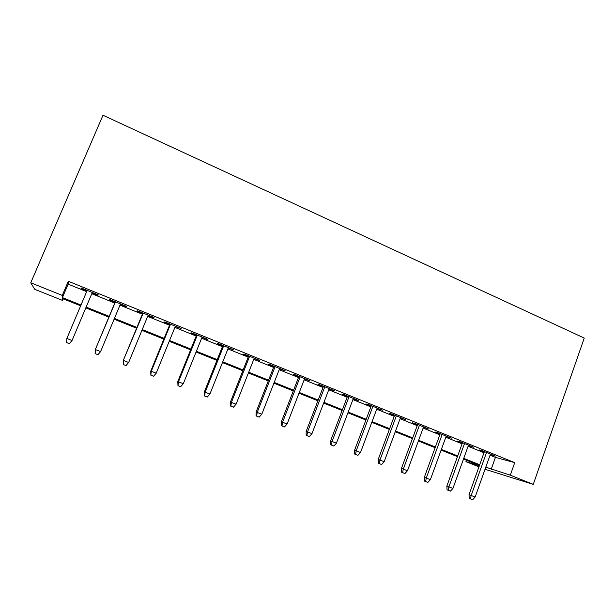 <?xml version="1.0" encoding="UTF-8"?>
<svg xmlns="http://www.w3.org/2000/svg" width="615" height="615" viewBox="0 0 615 615"><rect width="100%" height="100%" fill="white"/><g stroke="black" fill="none" stroke-linecap="round" stroke-linejoin="round"><path stroke-width="0.92" d="M63.253 298.859L62.584 300.435L34.678 289.281L30.75 282.777L102.989 115.251L584.25 338.073L533.259 484.382L510.312 475.172L514.717 462.657L68.311 281.263L68.15 284.138L86.646 291.633M533.259 484.382L485.035 469.276M478.962 466.846L465.916 461.634L479.354 465.732M466.416 460.228L465.916 461.634M92.142 292.871L98.008 295.254L98.285 294.885L81.18 287.943L81.049 288.374L87.007 290.787M120.325 304.31L125.891 306.57L126.398 306.293L109.593 299.474L109.224 299.805L115.113 302.196M148.015 315.541L153.281 317.686L154.011 317.501L137.499 310.806L136.907 311.036L142.726 313.396M175.221 326.588L181.148 328.518L164.92 321.937L164.113 322.075L169.863 324.413M201.958 337.435L207.816 339.349L191.872 332.876L190.85 332.923L196.531 335.229M228.25 348.098L234.038 349.989L218.356 343.624L217.133 343.593L222.753 345.868M254.087 358.583L259.807 360.444L244.393 354.194L242.971 354.071L248.529 356.331M279.494 368.892L285.145 370.73L269.993 364.58L268.386 364.388L273.875 366.609M304.479 379.032L310.068 380.846L295.169 374.796L293.37 374.52L298.798 376.726M329.048 389.003L334.575 390.794L319.923 384.844L317.947 384.498L323.313 386.674M353.218 398.804L358.683 400.58L344.269 394.73L342.125 394.307L347.437 396.46M376.995 408.452L382.399 410.205L368.216 404.447L365.91 403.955L371.16 406.085M400.388 417.946L405.739 419.676L391.778 414.018L389.31 413.449L394.507 415.563M423.412 427.287L428.701 429.001L414.964 423.428L412.342 422.797L417.485 424.88M446.067 436.481L451.295 438.172L437.78 432.683L435.013 431.991L440.094 434.059M468.369 445.529L473.542 447.205L460.235 441.801L457.322 441.047L462.357 443.092M91.781 293.716L114.759 303.034M119.971 305.148L142.38 314.234M147.669 316.379L169.525 325.235M174.883 327.411L196.2 336.051M201.628 338.258L222.422 346.683M227.919 348.913L248.206 357.138M253.764 359.391L273.56 367.416M279.179 369.692L298.49 377.525M304.171 379.824L323.013 387.465M328.748 389.795L347.137 397.244M352.918 399.596L370.868 406.869M376.703 409.236L394.215 416.34M400.104 418.723L417.201 425.657M423.128 428.055L439.817 434.82M445.79 437.242L462.08 443.853M468.092 446.29L483.997 452.74M490.047 455.192L495.429 457.368L514.717 462.657M490.316 454.431L495.436 456.092L482.345 450.772L479.285 449.957L484.266 451.979M30.75 282.777L62.284 295.423L62.415 297.606L80.98 305.04M68.311 281.263L62.284 295.423M80.65 305.824L62.469 298.544L62.584 300.435M479.462 465.447L463.502 459.059M457.468 456.645L441.116 450.103M435.128 447.705L418.377 441.001M412.427 438.618L395.276 431.753M389.372 429.385L371.791 422.351M365.933 420.007L347.921 412.796M342.117 410.474L323.659 403.086M317.909 400.788L298.998 393.216M293.293 390.932L273.913 383.176M268.271 380.916L248.406 372.967M242.825 370.737L222.469 362.589M216.949 360.375L196.077 352.026M190.627 349.843L169.233 341.279M163.844 339.119L141.911 330.34M136.599 328.218L114.106 319.216M108.87 317.117L85.808 307.884M485.781 467.177L510.312 475.172M86.138 307.108L109.201 316.341M114.428 318.439L136.922 327.441M142.226 329.571L164.159 338.358M169.54 340.51L190.934 349.082M196.385 351.265L217.249 359.621M222.768 361.828L243.125 369.984M248.706 372.221L268.563 380.178M274.205 382.43L293.586 390.194M299.282 392.478L318.186 400.05M323.944 402.356L342.394 409.744M348.198 412.073L366.209 419.284M372.06 421.629L389.633 428.67M395.537 431.03L412.696 437.903M418.638 440.286L435.389 446.99M441.378 449.388L457.721 455.938M463.756 458.352L479.708 464.748M495.429 457.368L491.177 469.337M68.15 284.138L62.415 297.606M380.139 409.29L379.993 409.675M356.585 399.727L356.439 400.111M332.646 390.01L332.5 390.402M308.315 380.139L308.161 380.524M283.577 370.099L283.423 370.491M258.423 359.883L258.269 360.282M232.847 349.505L232.693 349.904M206.832 338.942L206.671 339.349M180.372 328.202L180.21 328.61M153.45 317.279L153.281 317.686M126.06 306.162L125.891 306.57M98.185 294.846L98.008 295.254M81.218 287.958L81.049 288.374M484.397 451.61L469.022 494.683L471.175 495.505L486.526 452.471M475.149 497.051L472.635 499.749L470.429 498.888L471.175 495.505L475.149 497.051L490.447 454.062M470.429 498.888L469.23 498.419L469.022 494.683M462.488 442.715L446.859 486.073L448.904 486.857L464.51 443.538M452.94 488.425L450.418 491.147L448.174 490.278L448.904 486.857L452.94 488.425L468.499 445.152M448.174 490.278L447.036 489.832L446.859 486.073M440.232 433.683L424.342 477.325L426.287 478.07L442.154 434.459M430.385 479.662L427.848 482.414L425.572 481.53L426.287 478.07L430.385 479.662L446.206 436.104M425.572 481.53L424.488 481.107L424.342 477.325M417.623 424.504L401.464 468.438L403.294 469.145L419.43 425.242M407.461 470.759L404.916 473.535L402.602 472.635L403.294 469.145L407.461 470.759L423.551 426.91M402.602 472.635L401.587 472.235L401.464 468.438M394.646 415.179L378.217 459.413L379.939 460.074L396.344 415.871M384.167 461.711L381.615 464.517L379.263 463.602L379.939 460.074L384.167 461.711L400.526 417.57M379.263 463.602L378.302 463.226L378.217 459.413M371.306 405.7L354.586 450.234L356.193 450.849L372.89 406.346M360.498 452.517L357.93 455.346L355.539 454.424L356.193 450.849L360.498 452.517L377.141 408.076M355.539 454.424L354.647 454.07L354.586 450.234M347.583 396.075L330.578 440.909L332.062 441.478L349.043 396.667M336.436 443.177L333.853 446.029L331.424 445.091L332.062 441.478L336.436 443.177L353.364 398.42M331.424 445.091L330.601 444.76L330.578 440.909M323.467 386.289L306.162 431.43L307.523 431.945L324.805 386.827M311.966 433.675L309.383 436.558L306.916 435.597L307.523 431.945L311.966 433.675L329.194 388.611M306.916 435.597L306.155 435.297L306.162 431.43M298.952 376.334L281.347 421.79L282.577 422.259L300.158 376.826M287.097 424.012L284.499 426.925L281.985 425.949L282.577 422.259L287.097 424.012L304.625 378.64M281.985 425.949L281.309 425.68L281.347 421.79M274.029 366.217L256.117 411.988L257.208 412.404L275.105 366.655M261.805 414.195L259.199 417.131L256.647 416.14L257.208 412.404L261.805 414.195L279.648 368.5M256.647 416.14L256.032 415.901L256.117 411.988M248.683 355.931L230.448 402.026L231.409 402.387L249.621 356.316M236.083 404.201L233.462 407.168L230.863 406.161L231.409 402.387L236.083 404.201L254.241 358.191M230.863 406.161L230.333 405.954L230.448 402.026M222.907 345.469L204.349 391.886L205.164 392.193L223.706 345.791M209.923 394.038L207.286 397.036L204.649 396.014L205.164 392.193L209.923 394.038L228.403 347.698M204.649 396.014L204.195 395.829L204.349 391.886M196.692 334.829L177.797 381.577L178.465 381.823L197.346 335.09M183.301 383.699L180.664 386.727L177.973 385.69L178.465 381.823L183.301 383.699L202.127 337.035M177.973 385.69L177.797 381.577M170.024 324.005L150.783 371.083L151.298 371.268L170.524 324.205M156.218 373.182L153.566 376.242L150.836 375.188L151.298 371.268L156.218 373.182L175.383 326.181M150.836 375.188L150.783 371.083M142.888 312.989L123.3 360.405L143.233 313.127M128.658 362.481L125.998 365.571L123.215 364.495L123.646 360.536L128.658 362.481L148.177 315.141M123.215 364.495L123.3 360.405M115.282 301.781L95.325 349.543L115.459 301.857M100.606 351.588L97.939 354.709L95.102 353.617L95.51 349.604L100.606 351.588L120.494 303.902M95.102 353.617L95.325 349.543M72.055 340.495L69.372 343.654L66.489 342.54L66.85 338.481L87.192 290.38L66.85 338.481L72.055 340.495L92.312 292.463M66.858 338.481L66.489 342.54"/></g></svg>
